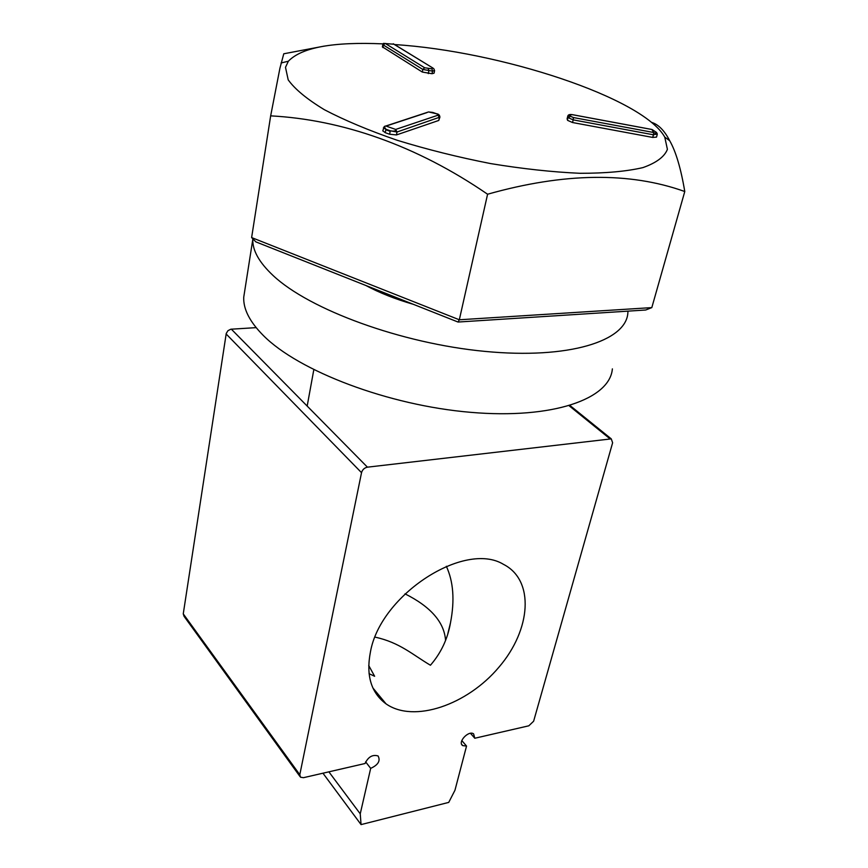 <?xml version="1.0" encoding="UTF-8"?>
<svg xmlns="http://www.w3.org/2000/svg" width="868" height="868" viewBox="0 0 868 868"><rect width="100%" height="100%" fill="white"/><g stroke="black" fill="none" stroke-linecap="round" stroke-linejoin="round"><path stroke-width="1.3" d="M612.374 368.878C609.922 398.976 552.938 419.418 470.673 412.333C388.538 405.443 298.603 371.157 263.275 335.439C249.724 321.789 243.214 309.041 243.734 297.214L244.743 290.769M627.976 311.145L627.868 312.947C626.056 341.167 568.714 359.461 485.017 351.399C401.461 343.522 309.496 309.713 273.149 275.568C259.207 262.505 252.425 250.44 252.805 239.362L252.827 238.798M413.515 304.375C395.244 299.102 379.349 292.798 365.829 285.474M458.044 322.039L645.705 310.006L651.814 307.608L459.324 319.782L458.044 322.039L255.854 241.868L251.622 237.572L270.664 115.856L279.908 68.301L283.771 53.783L324.198 46.112M651.814 307.608L684.776 191.524C629.68 171.777 563.94 172.678 487.588 194.226L459.324 319.782L251.622 237.572M651.391 122.323C658.269 124.298 664.378 130.428 669.705 140.714C675.879 151.542 680.903 168.479 684.776 191.524M487.588 194.226C416.336 145.314 341.808 119.665 270.664 115.856M383.038 43.877C333.225 41.642 301.663 47.415 288.371 61.205L285.496 67.324L288.198 79.856C294.946 89.241 307.012 99.191 324.393 109.726C344.683 120.348 368.987 130.536 397.294 140.301C427.251 149.513 458.358 157.271 490.637 163.585C522.579 168.837 552.363 172.07 579.987 173.296C605.484 173.318 626.468 171.419 642.917 167.611C656.349 162.848 664.508 156.761 667.405 149.35L664.769 137.122C642.949 97.726 499.979 51.169 394.571 44.561M653.571 132.478L573.444 117.56L570.46 116.279L569.983 114.967L572.359 114.652L652.063 129.506L656.544 132.468L657.293 133.987L653.68 132.598L651.944 129.506M394.05 44.235L383.406 43.4L382.853 44.42L383.417 45.049L422.825 69.451L432.524 71.122L434.586 70.568L433.718 68.572M395.927 129.56C395.851 131.057 393.974 131.469 390.318 130.808L385.967 129.267L384.166 126.674L385.815 126.001L395.689 129.43L397.012 132.012L439.913 117.115C439.685 115.162 438.698 114.066 436.951 113.838L437.288 113.958M439.881 117.256L438.774 120.446L396.448 134.941L389.624 134.236L385.284 132.695L382.799 130.786M434.564 70.677L434.065 73.162L432.004 73.715L422.315 72.055L382.397 46.85M657.195 134.605L656.523 137.101L652.725 137.426L572.544 122.529L567.596 120.37L567.13 118.786M256.147 327.637L230.823 329.222L227.948 330.686L226.244 333.453L183.256 613.871L184.038 616.291L299.894 776.383M328.885 771.836L360.242 813.837L370.679 768.364C378.198 764.925 380.661 760.78 378.079 755.952C372.567 754.335 368.216 756.853 365.037 763.514L303.485 777.685L300.502 777.218L299.796 774.723L361.533 472.68C362.433 469.653 364.408 467.819 367.435 467.168L611.267 438.872L612.624 442.767L533.625 721.221L528.807 725.811L474.785 738.245L470.489 733.308M360.242 813.837L361.066 824.6L322.95 773.204M461.798 740.556L466.539 746.068L454.962 790.249L448.734 802.401L361.066 824.6M466.539 746.068L462.731 745.612C457.241 742.314 468.611 730.031 473.613 733.872L474.785 738.245M370.441 651.879C380.553 594.602 464.684 540.547 503.505 564.363C534.818 580.247 531.205 629.604 499.013 667.091C467.353 704.914 413.841 723.413 386.043 703.861C371.103 692.838 365.905 675.51 370.441 651.879M445.555 640.269C444.221 622.193 430.702 606.721 404.998 593.842M446.336 566.283C453.421 581.582 454.81 600.352 450.525 622.606C447.747 638.772 441.042 652.975 430.441 665.235C412.767 654.852 399.725 642.461 375.063 637.134M368.716 665.517L374.629 676.27L369.052 673.676M370.679 768.364L365.623 761.854M385.815 126.001L384.687 126.261M383.374 127.835L385.967 129.267M386.13 126.055L427.067 112.569M428.825 111.994L432.687 112.406L436.886 113.86L438.058 115.184L395.689 129.43M393.215 43.801L432.969 68.084L393.367 43.812M432.806 68.062L431.96 68.832L424.658 67.769L385.229 43.443M653.68 132.598L653.441 134.79L657.293 133.987M573.444 117.56L573.195 119.871L653.441 134.79L652.725 137.426M572.37 114.684L652.063 129.527M436.886 113.86L428.586 111.929L385.859 126.001M438.058 115.184L439.349 117.636L438.774 120.446M390.318 130.808L397.012 132.012L396.448 134.941M385.284 132.695L385.837 129.766L390.188 131.307L389.624 134.236M431.96 68.832L432.524 71.122L432.004 73.715M428.249 68.691L428.814 70.992L428.293 73.596M424.658 67.769L422.825 69.451L422.315 72.055M384.958 43.443L383.417 45.049L382.951 47.577M382.875 44.311L382.387 46.937M570.46 116.279L568.247 117.712L573.195 119.871L572.544 122.529M569.983 114.967L567.77 116.41L567.596 120.37M567.791 116.117L567.748 116.269C568.008 114.75 569.549 114.218 572.359 114.652L572.218 114.663M567.097 118.916L567.748 116.269L567.13 119.057M226.136 333.963L361.533 472.68M367.435 467.168L231.333 329.167M299.796 774.723L183.256 613.871M569.169 405.79L609.889 438.731M243.734 297.214L252.805 239.362M307.174 406.061L313.815 369.714M281.069 62.984L288.36 61.216M669.705 140.714L664.79 137.144M384.166 126.674L382.777 130.949M611.267 438.872L570.016 405.54M447.877 633.456L450.535 622.606M461.733 744.451L462.731 745.612M386.043 703.861L372.904 687.966"/></g></svg>

